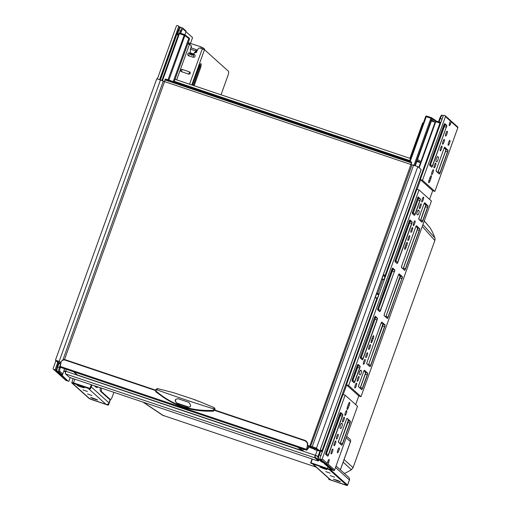 <?xml version="1.0" encoding="UTF-8"?>
<svg xmlns="http://www.w3.org/2000/svg" width="511" height="511" viewBox="0 0 511 511"><rect width="100%" height="100%" fill="white"/><g stroke="black" fill="none" stroke-linecap="round" stroke-linejoin="round"><path stroke-width="0.77" d="M312.617 463.854A2.37 2.306 131.9 0 0 312.994 464.02L325.418 468.197A3.954 0.364 19.8 0 1 329.78 470.063L346.1 484.722A3.954 0.364 19.8 0 1 346.164 484.83A3.954 0.364 19.8 0 1 343.149 484.121L330.719 479.938A2.37 2.306 -48.1 0 1 329.94 479.484L312.483 463.803M324.031 468.268L319.873 467.067L324.945 469.085L326.906 469.545L324.031 468.268M337.541 480.397L333.383 479.197L338.454 481.221L340.415 481.681L337.541 480.397M330.202 475.658L334.628 477.197L330.202 475.658M325.699 471.615L330.125 473.154L325.699 471.615M110.178 399.5L108.977 402.834A2.37 2.306 -48.1 0 1 105.988 404.316L93.558 400.139A3.954 0.364 19.8 0 1 89.201 398.273L72.875 383.614A3.954 0.364 19.8 0 1 72.811 383.505A3.954 0.364 19.8 0 1 75.826 384.215L88.256 388.398A2.37 2.306 131.9 0 0 88.659 388.488M91.961 384.936L91.252 386.91A2.37 2.306 131.9 0 1 90.945 387.491M79.116 385.856L84.187 387.875L80.029 386.674L77.155 385.396L79.116 385.856M92.625 397.986L97.697 400.004L93.539 398.804L90.664 397.526L92.625 397.986M87.483 393.981L91.91 395.527L87.483 393.981M82.98 389.938L87.407 391.483L82.98 389.938M204.585 49.81A2.37 0.524 -71.4 0 0 204.502 49.005L201.283 46.935L188.987 42.956M195.694 52.754L196.78 51.234L196.684 49.778A1.584 0.351 -71.4 0 0 196.652 49.759A1.584 0.351 -71.4 0 0 195.885 50.959L196.269 50.883M196.109 51.126L196.716 51.33M196.601 51.177L196.281 50.889M196.62 49.759L191.203 47.932A1.584 0.351 108.6 0 0 191.171 47.919A1.584 0.351 108.6 0 0 190.405 49.113L190.303 53.329L192.206 54.217L193.241 54.179L190.335 53.201M192.206 54.217L191.663 55.137L192.698 55.099L196.096 51.151M190.367 52.882L193.49 53.936L195.885 50.959M191.663 55.137L190.411 54.473L190.328 53.406M61.065 362.267L58.663 361.29L61.045 362.363L60.221 366.432A1.584 0.351 108.6 0 0 60.221 367.268A1.584 0.351 108.6 0 0 60.253 367.288A1.584 0.351 108.6 0 0 60.285 367.288M312.911 448.006A3.954 3.839 131.9 0 0 314.923 449.623L319.056 450.887L315.734 447.885L309.717 446.18A1.584 0.351 -71.4 0 1 309.161 447.285L306.856 450.05A1.584 0.351 -71.4 0 1 306.626 450.191A1.584 0.351 -71.4 0 1 306.6 450.172A1.584 0.351 -71.4 0 1 306.594 449.335L307.418 445.26A3.954 3.353 39.8 0 0 304.454 440.629L214.166 410.25M304.454 440.629L304.722 440.31A3.954 3.353 -140.2 0 1 307.686 444.934L306.862 449.431L309.577 446.052L311.308 446.62M313.684 448.92A3.954 3.839 -48.1 0 0 315.063 449.75L319.797 451.156L421.16 169.607L417.832 166.586L410.94 164.504A1.584 0.351 108.6 0 0 411.266 163.098L411.387 162.006A3.954 0.364 -160.2 0 0 407.241 160.294L168.176 79.85A3.954 0.364 -160.2 0 0 165.162 79.141L164.9 79.876A3.954 0.364 19.8 0 1 167.908 80.591L406.973 161.035A3.954 0.364 19.8 0 1 411.119 162.747L164.893 79.895A3.954 0.364 19.8 0 1 164.893 79.882L165.162 79.141A3.954 0.364 -160.2 0 0 165.162 79.154M412 164.798L310.637 446.346L316.469 448.134L319.797 451.156M164.893 79.895L164.887 80.195A1.584 0.351 -71.4 0 1 164.568 81.6L156.794 78.694L55.431 360.242L59.167 361.411L160.524 79.863M58.663 361.29L56.204 360.555L60.7 364.068M60.681 364.139L58.765 363.264L55.431 360.242M411.106 164.561A2.37 0.524 -71.4 0 0 411.566 162.517L411.387 162.006M309.717 446.18L410.94 164.504L164.568 81.6L64.463 359.648M155.619 390.545L65.389 360.185A3.954 3.353 39.8 0 0 61.665 361.047L61.933 360.728A3.954 3.353 -140.2 0 0 61.805 360.894M61.045 362.35A3.954 3.353 39.8 0 1 61.665 361.047M155.683 390.161L65.657 359.865A3.954 3.353 -140.2 0 0 61.933 360.728M304.722 440.31L214.428 409.924M155.651 390.698L155.964 391.924L161.738 396.114C168.234 400.796 175.216 404.425 182.689 407.005C190.609 409.624 198.83 411.01 207.357 411.163L213.374 411.246L214.901 408.941L214.952 410.103M214.518 409.956L214.141 410.352M173.044 392.544L195.017 399.787L198.492 401.333M213.374 411.246L213.739 408.928L214.473 408.065M214.166 410.026L213.374 410.32C191.37 411.457 172.213 405.012 155.906 390.979L155.964 391.924M155.906 390.979L156.315 389.606L155.842 389.727L155.906 390.979L155.676 390.347M157.445 388.877L155.842 389.727M177.279 403.211L177.049 403.479L175.145 400.854L175.695 399.34L178.026 398.708L188.993 402.4L190.641 405.338L190.169 406.756L188.016 407.171L188.246 406.897L177.279 403.211A2.37 2.012 39.8 0 1 175.497 400.432L175.637 399.755A2.37 2.012 39.8 0 1 175.873 399.161M177.049 403.479L188.016 407.171M195.004 399.781L195.208 400.183L195.004 399.781M190.303 406.564A2.37 2.012 39.8 0 1 188.246 406.897M435.091 122.186L420.872 161.674L417.544 159.47L431.757 119.983L435.091 122.186L431.393 120.998M415.366 165.519L417.168 160.511L420.502 162.715L416.804 161.527M418.796 167.455L420.502 162.715M313.556 448.805L310.554 447.796L309.423 446.863M320.569 451.162L319.234 454.867L320.914 455.435L322.249 451.73L319.867 450.977M378.6 294.93L378.376 296.035M450.415 120.698L450.823 120.832A0.792 0.767 131.9 0 1 451.085 120.986L457.626 126.862A0.792 0.767 -48.1 0 1 457.83 127.699L434.887 191.414L432.696 190.673L429.566 199.379M361.002 396.645L348.617 385.524L419.039 189.926L431.425 201.047L361.002 396.645L358.805 395.91L355.675 404.61M322.435 451.411A0.792 0.767 131.9 0 1 321.911 451.424L322.32 451.75M318.64 454.752L319.963 451.021L318.653 454.72L319.234 454.867A3.954 0.875 108.6 0 0 318.602 459.204L321.63 461.925L323.942 463.055A0.792 0.767 -48.1 0 0 324.645 462.947M311.799 447.112L310.944 447.738L310.49 447.227M383.09 275.365L385.243 276.968M378.325 296.68L378.083 296.469A2.37 0.524 -71.4 0 1 377.501 298.175L375.17 297.357L377.041 297.99L376.856 298.303L375.048 297.696M332.246 469.775A0.792 0.767 -48.1 0 1 331.696 469.916L324.274 463.681L324.511 463.03M320.991 459.664A0.792 0.767 131.9 0 1 320.282 459.772L318.602 459.204A0.792 0.767 131.9 0 1 318.34 459.05L321.368 461.772A0.792 0.767 -48.1 0 0 321.63 461.925M325.699 463.649A0.792 0.767 131.9 0 1 324.855 463.879L324.274 463.681M188.342 37.38L188.802 38.357L173.248 81.556M184.899 34.85L186.036 31.695A0.792 0.767 -48.1 0 0 185.832 30.858L182.81 28.143A0.792 0.767 131.9 0 1 183.008 28.98L186.036 31.695M63.926 370.871L62.802 373.995A0.792 0.767 -48.1 0 1 61.799 374.493L58.778 371.772A3.954 0.875 -71.4 0 1 59.404 367.441L60.605 364.107M62.253 375.515L61.671 375.317A0.792 0.767 131.9 0 1 61.409 375.163L68.091 381.168A0.792 0.767 -48.1 0 0 68.212 381.257L62.253 375.515L62.789 374.026M61.409 375.163A0.792 0.767 131.9 0 1 61.16 374.633M61.454 374.371L61.339 374.691L60.707 374.122L61.799 374.493M70.167 377.591L68.8 381.391M56.836 371.056C56.191 371.318 56.287 369.875 57.123 366.732L57.724 366.872A3.954 0.875 108.6 0 0 57.098 371.21A0.792 0.767 131.9 0 1 56.836 371.056L60.49 374.339A0.792 0.767 -48.1 0 0 60.752 374.493L61.339 374.691M167.991 79.786L184.445 34.563L179.802 32.998L184.458 34.569A0.792 0.747 125.9 0 1 184.656 34.671L189.44 38.28M174.091 81.843L189.587 38.855L174.11 81.849M184.445 34.563A0.792 0.792 0 0 1 184.656 34.671A0.792 0.747 125.9 0 1 184.905 35.546L189.517 39.002L189.191 38.14M186.023 31.727L192.564 37.603L190.514 43.314M328.867 478.52L328.733 478.896A0.396 0.383 131.9 0 0 328.963 479.388L346.828 485.309L329.359 469.603L311.09 463.336A0.396 0.383 -48.1 0 1 310.899 463.19M110.261 399.525L108.383 404.75A0.396 0.383 131.9 0 1 107.885 404.999L89.617 398.733L72.147 383.026L90.013 388.948A0.396 0.383 -48.1 0 0 90.511 388.699L91.878 384.911M429.163 179.898A2.568 0.568 108.6 0 0 428.755 182.721A2.568 0.568 108.6 0 0 428.806 182.746A2.568 0.568 108.6 0 0 430.077 180.722L430.882 178.499A2.568 0.568 108.6 0 0 431.29 175.682A2.568 0.568 108.6 0 0 431.239 175.65A2.568 0.568 108.6 0 0 429.968 177.675L429.163 179.898M432.696 190.673L420.31 179.553L443.254 115.837A0.792 0.767 131.9 0 1 444.251 115.339L444.979 115.588A0.792 0.767 131.9 0 1 445.241 115.742L450.165 120.162A0.792 0.767 -48.1 0 1 450.37 120.998L449.706 122.851A2.568 0.568 108.6 0 0 449.297 125.668A2.568 0.568 108.6 0 0 449.341 125.7A2.568 0.568 108.6 0 0 450.619 123.675L451.283 121.822A0.792 0.767 131.9 0 0 451.085 120.986M434.887 191.414L422.508 180.294L445.445 116.572A0.792 0.767 131.9 0 0 445.241 115.742M442.628 144.191A2.568 0.568 108.6 0 0 442.673 144.217A2.568 0.568 108.6 0 0 443.989 142.077A2.568 0.568 108.6 0 0 444.359 139.375A2.568 0.568 108.6 0 0 444.315 139.35A2.568 0.568 108.6 0 0 442.992 141.49A2.568 0.568 108.6 0 0 442.628 144.191M440.227 150.86A2.568 0.568 108.6 0 0 440.271 150.886A2.568 0.568 108.6 0 0 441.587 148.746A2.568 0.568 108.6 0 0 441.958 146.044A2.568 0.568 108.6 0 0 441.913 146.018A2.568 0.568 108.6 0 0 440.597 148.158A2.568 0.568 108.6 0 0 440.227 150.86M434.088 167.902A2.568 0.568 108.6 0 0 434.139 167.927A2.568 0.568 108.6 0 0 435.455 165.788A2.568 0.568 108.6 0 0 435.826 163.086A2.568 0.568 108.6 0 0 435.774 163.06A2.568 0.568 108.6 0 0 434.459 165.2A2.568 0.568 108.6 0 0 434.088 167.902M431.686 174.57A2.568 0.568 108.6 0 0 431.738 174.596A2.568 0.568 108.6 0 0 433.053 172.456A2.568 0.568 108.6 0 0 433.424 169.754A2.568 0.568 108.6 0 0 433.379 169.722A2.568 0.568 108.6 0 0 432.057 171.862A2.568 0.568 108.6 0 0 431.686 174.57M438.374 157.043L437.812 156.532A2.568 0.568 108.6 0 0 437.761 156.507A2.568 0.568 108.6 0 0 436.445 158.646A2.568 0.568 108.6 0 0 436.075 161.348L436.637 161.853A2.568 0.568 108.6 0 0 436.688 161.885A2.568 0.568 108.6 0 0 438.004 159.745A2.568 0.568 108.6 0 0 438.374 157.043L437.41 156.717M445.56 136.041A2.568 0.568 108.6 0 0 445.605 136.073A2.568 0.568 108.6 0 0 446.927 133.927A2.568 0.568 108.6 0 0 447.291 131.225A2.568 0.568 108.6 0 0 447.246 131.199A2.568 0.568 108.6 0 0 445.931 133.339A2.568 0.568 108.6 0 0 445.56 136.041M448.198 145.271A2.568 0.568 108.6 0 0 448.243 145.303A2.568 0.568 108.6 0 0 449.559 143.163A2.568 0.568 108.6 0 0 449.929 140.455A2.568 0.568 108.6 0 0 449.884 140.429A2.568 0.568 108.6 0 0 448.562 142.569A2.568 0.568 108.6 0 0 448.198 145.271M422.508 180.294L420.31 179.553M349.665 402.4A2.568 0.568 108.6 0 0 349.62 402.374A2.568 0.568 108.6 0 0 348.342 404.399L347.544 406.622A2.568 0.568 108.6 0 0 347.129 409.439A2.568 0.568 108.6 0 0 347.18 409.464A2.568 0.568 108.6 0 0 348.457 407.439L349.256 405.217A2.568 0.568 108.6 0 0 349.665 402.4M326.056 464.218A0.792 0.767 131.9 0 0 326.318 464.371L327.053 464.614A0.792 0.767 131.9 0 0 328.049 464.122L328.714 462.27A2.568 0.568 108.6 0 0 329.129 459.453A2.568 0.568 108.6 0 0 329.078 459.421A2.568 0.568 108.6 0 0 327.8 461.446L327.136 463.298A0.792 0.767 -48.1 0 1 326.139 463.796L320.48 459.127A0.792 0.767 131.9 0 1 320.014 458.137L342.958 394.422L345.149 395.156L357.534 406.277L334.596 469.999A0.792 0.767 -48.1 0 1 333.594 470.49L332.865 470.305A0.792 0.767 -48.1 0 1 332.744 470.222L326.056 464.218A0.792 0.767 131.9 0 1 325.807 463.681M321.215 459.37A0.792 0.767 131.9 0 0 322.211 458.878L345.149 395.156M334.06 445.745A2.568 0.568 108.6 0 0 334.111 445.771A2.568 0.568 108.6 0 0 335.427 443.631A2.568 0.568 108.6 0 0 335.797 440.929A2.568 0.568 108.6 0 0 335.746 440.897A2.568 0.568 108.6 0 0 334.43 443.037A2.568 0.568 108.6 0 0 334.06 445.745M336.462 439.077A2.568 0.568 108.6 0 0 336.506 439.102A2.568 0.568 108.6 0 0 337.828 436.962A2.568 0.568 108.6 0 0 338.193 434.261A2.568 0.568 108.6 0 0 338.148 434.229A2.568 0.568 108.6 0 0 336.832 436.368A2.568 0.568 108.6 0 0 336.462 439.077M342.594 422.035A2.568 0.568 108.6 0 0 342.645 422.06A2.568 0.568 108.6 0 0 343.96 419.921A2.568 0.568 108.6 0 0 344.331 417.219A2.568 0.568 108.6 0 0 344.286 417.187A2.568 0.568 108.6 0 0 342.964 419.327A2.568 0.568 108.6 0 0 342.594 422.035M344.995 415.366A2.568 0.568 108.6 0 0 345.046 415.392A2.568 0.568 108.6 0 0 346.362 413.252A2.568 0.568 108.6 0 0 346.733 410.55A2.568 0.568 108.6 0 0 346.682 410.525A2.568 0.568 108.6 0 0 345.366 412.664A2.568 0.568 108.6 0 0 344.995 415.366M340.613 428.582A2.568 0.568 108.6 0 0 340.658 428.614A2.568 0.568 108.6 0 0 341.974 426.474A2.568 0.568 108.6 0 0 342.344 423.766L341.782 423.261A2.568 0.568 108.6 0 0 341.738 423.236A2.568 0.568 108.6 0 0 340.415 425.376A2.568 0.568 108.6 0 0 340.045 428.077L340.613 428.582M331.128 453.896A2.568 0.568 108.6 0 0 331.173 453.921A2.568 0.568 108.6 0 0 332.489 451.781A2.568 0.568 108.6 0 0 332.859 449.08A2.568 0.568 108.6 0 0 332.814 449.048A2.568 0.568 108.6 0 0 331.498 451.187A2.568 0.568 108.6 0 0 331.128 453.896M337.496 452.752A2.568 0.568 108.6 0 0 337.541 452.778A2.568 0.568 108.6 0 0 338.863 450.638A2.568 0.568 108.6 0 0 339.234 447.936A2.568 0.568 108.6 0 0 339.183 447.904A2.568 0.568 108.6 0 0 337.867 450.044A2.568 0.568 108.6 0 0 337.496 452.752M320.218 458.974L325.143 463.394A0.792 0.767 -48.1 0 0 325.405 463.547L326.139 463.796M407.28 242.361A2.568 0.568 108.6 0 0 407.235 242.335A2.568 0.568 108.6 0 0 405.958 244.36L405.159 246.583A2.568 0.568 108.6 0 0 404.75 249.4A2.568 0.568 108.6 0 0 404.795 249.432A2.568 0.568 108.6 0 0 406.073 247.407L406.871 245.184A2.568 0.568 108.6 0 0 407.28 242.361M371.548 339.936A2.568 0.568 108.6 0 0 371.139 342.753A2.568 0.568 108.6 0 0 371.184 342.785A2.568 0.568 108.6 0 0 372.462 340.76L373.26 338.538A2.568 0.568 108.6 0 0 373.675 335.721A2.568 0.568 108.6 0 0 373.624 335.689A2.568 0.568 108.6 0 0 372.347 337.714L371.548 339.936M358.805 395.91L346.426 384.789L416.842 189.185L419.039 189.926M348.617 385.524L346.426 384.789M368.738 349.422A2.568 0.568 108.6 0 0 368.782 349.454A2.568 0.568 108.6 0 0 370.105 347.314A2.568 0.568 108.6 0 0 370.469 344.606A2.568 0.568 108.6 0 0 370.424 344.58A2.568 0.568 108.6 0 0 369.108 346.72A2.568 0.568 108.6 0 0 368.738 349.422M365.806 357.572A2.568 0.568 108.6 0 0 365.85 357.604A2.568 0.568 108.6 0 0 367.166 355.464A2.568 0.568 108.6 0 0 367.537 352.756A2.568 0.568 108.6 0 0 367.492 352.731A2.568 0.568 108.6 0 0 366.17 354.87A2.568 0.568 108.6 0 0 365.806 357.572M363.404 364.241A2.568 0.568 108.6 0 0 363.449 364.273A2.568 0.568 108.6 0 0 364.765 362.133A2.568 0.568 108.6 0 0 365.135 359.425A2.568 0.568 108.6 0 0 365.09 359.399A2.568 0.568 108.6 0 0 363.775 361.539A2.568 0.568 108.6 0 0 363.404 364.241M357.266 381.283A2.568 0.568 108.6 0 0 357.317 381.315A2.568 0.568 108.6 0 0 358.633 379.175A2.568 0.568 108.6 0 0 359.003 376.466A2.568 0.568 108.6 0 0 358.952 376.441A2.568 0.568 108.6 0 0 357.636 378.581A2.568 0.568 108.6 0 0 357.266 381.283M354.864 387.951A2.568 0.568 108.6 0 0 354.915 387.977A2.568 0.568 108.6 0 0 356.231 385.837A2.568 0.568 108.6 0 0 356.601 383.135A2.568 0.568 108.6 0 0 356.557 383.109A2.568 0.568 108.6 0 0 355.234 385.249A2.568 0.568 108.6 0 0 354.864 387.951M407.95 240.509A2.568 0.568 108.6 0 0 407.995 240.54A2.568 0.568 108.6 0 0 409.311 238.401A2.568 0.568 108.6 0 0 409.681 235.692A2.568 0.568 108.6 0 0 409.637 235.667A2.568 0.568 108.6 0 0 408.321 237.807A2.568 0.568 108.6 0 0 407.95 240.509M410.882 232.358A2.568 0.568 108.6 0 0 410.933 232.39A2.568 0.568 108.6 0 0 412.249 230.25A2.568 0.568 108.6 0 0 412.62 227.542A2.568 0.568 108.6 0 0 412.569 227.516A2.568 0.568 108.6 0 0 411.253 229.656A2.568 0.568 108.6 0 0 410.882 232.358M413.284 225.69A2.568 0.568 108.6 0 0 413.329 225.721A2.568 0.568 108.6 0 0 414.651 223.582A2.568 0.568 108.6 0 0 415.015 220.873A2.568 0.568 108.6 0 0 414.97 220.848A2.568 0.568 108.6 0 0 413.655 222.988A2.568 0.568 108.6 0 0 413.284 225.69M419.422 208.654A2.568 0.568 108.6 0 0 419.467 208.68A2.568 0.568 108.6 0 0 420.783 206.54A2.568 0.568 108.6 0 0 421.153 203.838A2.568 0.568 108.6 0 0 421.109 203.806A2.568 0.568 108.6 0 0 419.787 205.946A2.568 0.568 108.6 0 0 419.422 208.654M421.818 201.986A2.568 0.568 108.6 0 0 421.869 202.011A2.568 0.568 108.6 0 0 423.185 199.871A2.568 0.568 108.6 0 0 423.555 197.169A2.568 0.568 108.6 0 0 423.504 197.137A2.568 0.568 108.6 0 0 422.188 199.277A2.568 0.568 108.6 0 0 421.818 201.986M361.52 370.89L360.747 370.194A2.172 0.479 108.6 0 0 360.709 370.168A2.172 0.479 108.6 0 0 359.591 371.982A2.172 0.479 108.6 0 0 359.284 374.269L360.057 374.965A2.172 0.479 108.6 0 0 360.095 374.985A2.172 0.479 108.6 0 0 361.213 373.177A2.172 0.479 108.6 0 0 361.52 370.89L360.306 370.481M417.672 214.927A2.172 0.479 108.6 0 0 417.711 214.952A2.172 0.479 108.6 0 0 418.828 213.138A2.172 0.479 108.6 0 0 419.141 210.851L418.368 210.155A2.172 0.479 108.6 0 0 418.324 210.13A2.172 0.479 108.6 0 0 417.212 211.944A2.172 0.479 108.6 0 0 416.899 214.23L417.672 214.927M157.426 78.771L176.404 26.042A0.792 0.767 131.9 0 1 177.406 25.55L178.135 25.799A0.792 0.767 131.9 0 1 178.601 26.783L159.624 79.492M57.775 362.382L55.367 369.083A0.792 0.767 131.9 0 1 54.364 369.581L53.636 369.332A0.792 0.767 131.9 0 1 53.17 368.348L55.916 360.715M61.045 374.595A0.792 0.767 131.9 0 1 60.209 374.825L59.474 374.576A0.792 0.767 131.9 0 1 59.212 374.422L65.9 380.427A0.792 0.767 -48.1 0 0 66.021 380.516L66.749 380.701A0.792 0.767 -48.1 0 0 67.452 380.593M59.212 374.422A0.792 0.767 131.9 0 1 58.963 373.892M53.374 369.178L58.299 373.605A0.792 0.767 -48.1 0 0 58.561 373.758L59.289 374.001A0.792 0.767 -48.1 0 0 59.991 373.892M318.123 456.457L315.261 455.218A2.37 0.524 108.6 0 0 314.885 457.818L318.398 460.973L317.216 460.737L70.767 377.808L69.03 377.067L65.51 373.905A2.37 0.524 -71.4 0 1 65.887 371.305L63.894 370.814L65.568 372.353M318.053 456.802L315.402 455.339A1.584 0.351 108.6 0 0 315.146 457.077L318.647 460.296M65.862 371.376L64.635 371.082L65.657 372.021M65.887 371.305L315.402 455.339M423.293 123.164L422.597 123.062L409.899 158.34M187.812 43.786L189.913 44.61A1.98 1.923 -48.1 0 1 191.133 46.884L190.782 48.289M190.565 44.994L190.775 45.185A1.98 1.923 131.9 0 1 191.344 47.069L191.133 46.884M191.133 47.913L191.344 47.069M194.972 52.544L195.47 52.71A0.792 0.767 131.9 0 0 196.435 52.294L197.936 49.171A1.98 1.923 -48.1 0 1 200.35 48.123L204.477 49.708L228.538 71.323A3.954 0.875 108.6 0 1 227.906 75.654L221.02 94.784M190.386 50.813A0.792 0.767 131.9 0 1 190.303 50.231L190.399 49.854M188.706 55.782A1.533 1.488 131.9 0 1 187.805 53.872A1.533 1.488 131.9 0 1 189.741 52.914A3.162 0.696 108.6 0 0 189.153 54.287A3.162 0.696 108.6 0 0 188.706 55.782L193.094 57.258A1.533 1.488 131.9 0 0 195.023 56.299A1.533 1.488 131.9 0 0 194.129 54.39A3.162 0.696 108.6 0 0 193.541 55.763A3.162 0.696 108.6 0 0 193.094 57.258M189.741 52.914L190.354 53.118M193.624 54.223L194.129 54.39M181.36 71.636L188.668 74.101A1.188 1.15 -48.1 0 0 190.169 73.354A1.188 1.15 -48.1 0 0 189.472 71.879L182.159 69.413A1.188 1.15 -48.1 0 0 180.664 70.16A1.188 1.15 -48.1 0 0 181.36 71.636A1.98 0.434 108.6 0 0 181.833 70.588A1.98 0.434 108.6 0 0 182.159 69.413M101.453 388.136A9.492 2.095 108.6 0 0 101.715 391.771L100.616 391.4L109.271 399.174L110.37 399.545A3.954 0.875 108.6 0 0 110.44 399.589A3.954 0.875 108.6 0 0 112.407 396.472L113.902 392.32M101.715 391.771L110.37 399.545M95.391 386.092L96.956 387.498A3.954 0.875 108.6 0 0 97.033 387.542A3.954 0.875 108.6 0 0 97.818 386.91M94.299 385.722L95.864 387.134A3.954 0.875 -71.4 0 0 95.934 387.172A3.954 0.875 -71.4 0 0 96.017 387.185M100.616 391.4A9.492 2.095 -71.4 0 1 100.354 387.766M435.065 238.694L434.855 240.521L353.082 467.648L351.415 469.711A55.878 54.255 131.9 0 1 344.382 473.454M73.622 371.784L76.886 374.716A1.584 1.533 -48.1 0 0 77.41 375.023L301.426 450.402A1.584 1.533 -48.1 0 0 302.614 450.319L304.39 449.437M316.181 467.131L162.555 415.213M343.149 462.155L351.415 469.711M422.942 224.61L434.874 237.902L435.104 239.25M424.271 220.905L430.211 227.995A55.878 54.255 131.9 0 1 434.874 237.902M424.283 220.867L430.211 227.995M312.994 464.02L330.719 479.938M322.914 467.891L322.754 468.351M324.945 469.085L325.098 468.651M336.423 480.021L336.264 480.481M338.454 481.221L338.608 480.781M105.988 404.316L88.256 388.398M91.252 386.91L108.977 402.834M80.195 386.214L80.029 386.674M82.226 387.415L82.38 386.974M93.705 398.35L93.539 398.804M95.736 399.545L95.889 399.11M200.797 48.277L201.283 46.935M190.169 43.192L189.69 44.534M203.027 47.683L202.592 48.884M195.854 51.004L190.399 49.171M192.628 55.143L193.171 54.223M190.954 54.901L190.846 53.757M319.758 451.092L421.121 169.543M317.848 450.606L318.072 449.987M417.832 166.586L316.469 448.134L315.734 447.885M312.266 446.576L413.629 165.034M307.596 445.388L309.577 446.052M309.161 447.285L309.302 446.608L307.475 445.994M62.879 359.987L163.284 81.108M59.493 363.513L60.068 361.922M411.566 162.517L411.266 163.098M406.973 161.035L407.241 160.294M168.176 79.85L167.908 80.591M60.221 366.432L306.594 449.335M307.686 444.934L307.418 445.26M65.657 359.865L65.389 360.185M215.029 410.129L214.901 408.941M156.315 389.606C173.983 396.019 193.12 402.464 213.739 408.928L214.333 409.413M175.145 400.854L175.497 400.432M175.637 399.755L175.286 400.17M414.044 165.117L430.914 118.252L426.276 116.693L410.173 161.412M419.135 167.755L435.851 121.311L430.914 118.252L431.31 117.632A0.792 0.735 123.5 0 1 431.763 118.603L414.926 165.372M435.838 121.363L435.851 121.311A0.792 0.735 -56.5 0 0 435.583 120.424L431.495 117.722A0.792 0.792 0 0 0 431.31 117.632L426.666 116.067L426.276 116.693L425.669 116.553L409.611 161.176M425.682 116.546A0.792 0.779 143.8 0 1 426.653 116.067L431.29 117.626M383.467 275.531L384.911 276.821A2.37 0.524 -71.4 0 1 384.157 279.689M438.502 121.835L439.747 118.373L438.483 121.829M420.54 179.757L417.11 189.274M346.65 384.987L343.22 394.511M442.085 119.082L442.015 119.063A3.954 0.875 -71.4 0 1 442.596 117.658M440.706 122.704L442.015 119.063L440.335 118.495L439.064 122.027M440.559 123.317L439.939 123.074L440.348 122.461A0.792 0.767 131.9 0 1 440.75 122.787M385.601 275.972A0.396 0.383 131.9 0 1 385.498 275.953L385.122 275.333L439.939 123.074L435.774 121.675M383.32 274.726L385.748 275.57M384.131 280.054L381.838 278.834L384.24 279.741M376.652 293.25L377.725 293.608L382.79 279.53L381.717 279.172M378.907 294.56L377.661 294.042L377.725 293.608L379.06 294.132M378.089 296.38L377.495 298.169A0.396 0.383 131.9 0 1 377.591 298.226M377.476 298.539L376.856 298.303L322.039 450.561L322.658 450.798M319.943 450.766L321.911 451.424L322.039 450.561L320.231 449.955M313.441 446.972L316.98 449.31L310.318 447.17M309.704 447.036L310.554 447.796M313.288 448.524L310.944 447.738M317.044 449.329L316.98 449.31A0.792 0.735 -56.5 0 0 317.344 449.329M440.329 122.455L435.934 120.973L440.316 122.448A0.792 0.792 0 0 1 440.61 122.614L440.763 122.755M385.058 275.768L383.173 275.129M384.911 276.821A0.396 0.383 -48.1 0 0 385.038 276.898A1.98 0.434 -71.4 0 1 385.128 277.288M377.661 294.042L376.505 293.653M378.747 295.019L376.454 293.787L378.229 294.598A0.396 0.383 131.9 0 1 378.191 294.56M378.364 294.675A0.396 0.383 131.9 0 1 378.229 294.598L378.734 295.051M440.335 118.495L439.735 118.354C440.923 115.556 441.779 114.566 442.302 115.377A3.954 0.875 108.6 0 0 440.335 118.495M442.373 115.422A3.954 0.875 108.6 0 0 442.302 115.377L443.305 115.716M320.448 456.936A3.954 0.875 -71.4 0 1 320.914 455.435L320.985 455.454M323.942 463.055L320.282 459.772A3.954 0.875 -71.4 0 1 320.116 458.859M331.518 469.858L324.855 463.879M168.873 80.086L184.905 35.546L179.412 33.624L162.453 80.732M183.008 28.98A3.162 0.696 -71.4 0 0 181.379 31.439L180.511 31.062L179.412 33.624L178.805 33.483L161.891 80.476L178.805 33.483A0.792 0.786 157.5 0 1 179.789 32.998M181.379 31.439L180.709 33.304M60.445 367.352L60.279 367.811A3.162 0.696 -71.4 0 0 59.774 371.28L62.802 373.995M57.143 366.719L58.478 363.014L57.123 366.732M159.886 79.595L176.142 34.371L159.866 79.582M176.985 33.854L178.224 30.353C179.418 27.562 180.274 26.572 180.792 27.383A3.954 0.875 108.6 0 0 178.824 30.5L177.553 34.033M61.671 375.317L68.327 381.295M59.774 371.28A0.792 0.767 131.9 0 1 58.778 371.772L57.098 371.21L60.752 374.493M58.976 363.404L57.724 366.872L60.279 367.811M178.492 34.352L177.138 33.892L176.749 34.512L160.435 79.825M178.256 35.023L176.142 34.371A0.792 0.792 0 0 1 177.138 33.892L178.499 34.346M176.167 34.365A0.792 0.767 131.9 0 1 177.125 33.892M180.862 27.428A3.954 0.875 108.6 0 0 180.792 27.383L182.472 27.945A3.954 0.875 -71.4 0 1 182.548 27.99A0.792 0.767 131.9 0 1 182.81 28.143L182.472 27.945A3.954 0.875 -71.4 0 0 180.511 31.062L178.224 30.353L176.966 33.854M328.912 479.369A0.396 0.383 -48.1 0 0 329.103 479.516L345.557 485.048L328.963 479.388M312.342 459.095L310.95 463.215L329.582 469.679L347.033 485.348L345.557 485.048M310.963 463.26L310.822 463.138A0.396 0.383 131.9 0 1 310.72 462.717L310.714 462.711A0.396 0.396 0 0 0 310.822 463.138A0.396 0.383 131.9 0 0 310.95 463.215L311.09 463.336M310.726 462.704L312.061 458.999L310.714 462.711L330.08 469.43L347.531 485.099L349.396 479.918A2.37 2.306 -48.1 0 0 348.789 477.415A2.37 2.37 0 0 1 349.435 479.982L335.51 467.444M340.326 469.813L350.469 441.651A2.37 2.306 -48.1 0 0 349.863 439.147A2.37 2.37 0 0 1 350.508 441.715L346.183 437.799M330.227 469.028L330.08 469.43A0.396 0.383 131.9 0 1 329.582 469.679M347.033 485.348A0.396 0.383 -48.1 0 0 347.531 485.099L347.569 485.169C347.531 485.603 346.86 485.571 345.564 485.054M327.404 468.747L327.947 466.977M91.584 399.589L108.025 405.121L89.265 398.58A0.396 0.383 -48.1 0 0 89.399 398.657L71.949 382.988L90.511 388.699M108.383 404.75L108.53 404.884A0.396 0.383 -48.1 0 1 108.025 405.121L107.885 404.999M90.013 388.948L89.872 388.82A0.396 0.383 131.9 0 0 90.37 388.571L91.712 384.853M91.578 399.589L89.399 398.657M109.348 399.219L110.44 399.589L108.53 404.884L110.427 399.583M108.032 405.127A0.396 0.396 0 0 0 108.53 404.884L108.517 404.891M74.81 379.168L73.488 382.854L89.936 388.386L91.258 384.706M71.712 382.49L73.488 382.854L73.424 383.288M71.949 382.988A0.396 0.383 131.9 0 1 71.815 382.911L73.06 378.581M429.655 165.219L430.007 163.501A1.737 0.383 108.6 0 0 429.725 165.404L431.699 167.174A1.737 0.383 108.6 0 0 432.593 165.82L446.288 127.22L444.391 126.581L430.396 165.079A1.737 0.383 -71.4 0 1 430.166 165.666L444.583 124.812M444.123 124.377L444.64 124.844A1.737 0.383 -71.4 0 1 444.276 126.549M438.004 171.9L445.471 151.16L437.997 171.907A1.737 0.383 -71.4 0 1 437.761 172.488L437.997 171.907L440.022 172.571L447.489 151.824A1.584 0.351 108.6 0 0 447.738 150.093L444.845 147.213A1.737 0.383 108.6 0 0 443.95 148.567L444.615 147.296M445.816 149.442A1.737 0.383 -71.4 0 1 445.471 151.16L445.784 149.416M457.83 127.699L451.283 121.822M449.546 123.311L450.619 123.675M450.37 120.998L445.445 116.572M447.943 149.991A1.737 0.383 108.6 0 1 447.662 151.901L440.195 172.648A1.737 0.383 108.6 0 1 439.3 173.995L436.202 171.217A1.737 0.383 108.6 0 1 436.477 169.313L443.944 148.573M446.467 127.296A1.737 0.383 108.6 0 0 446.742 125.387L444.774 123.617A1.737 0.383 108.6 0 0 443.874 124.971L430.007 163.501L444.544 123.7M430.882 178.499L429.802 178.135M429.01 180.364L430.077 180.722M447.662 151.901L445.586 151.186L438.119 171.932A1.584 0.351 -71.4 0 1 437.85 172.571M439.243 173.823A1.584 0.351 108.6 0 0 440.022 172.571L440.195 172.648M439.3 173.995L436.196 171.102M439.256 173.829L436.164 171.057L436.483 169.313L443.95 148.567M444.193 147.973L445.841 149.455L447.738 150.093L444.647 147.315A1.584 0.351 108.6 0 0 444.634 147.302L444.845 147.213M445.752 149.372L445.841 149.455A1.584 0.351 -71.4 0 1 445.586 151.186L445.464 151.16M431.648 166.995A1.584 0.351 108.6 0 0 432.421 165.749L446.288 127.22A1.584 0.351 108.6 0 0 446.544 125.489L446.742 125.387M430.249 165.743A1.584 0.351 -71.4 0 0 430.518 165.11L432.593 165.82M431.699 167.174L429.725 165.289M431.654 167.008L429.725 165.404M444.551 124.767L446.544 125.489L444.557 123.713M444.64 124.844A1.584 0.351 -71.4 0 1 444.391 126.581L430.396 165.079M347.218 418.388L350.31 421.166A1.737 0.383 108.6 0 1 350.035 423.076L347.959 422.361L340.371 443.075A1.737 0.383 -71.4 0 1 340.134 443.663L348.151 420.591L350.112 421.268L347.014 418.483A1.584 0.351 108.6 0 0 347.007 418.477L347.218 418.388A1.737 0.383 108.6 0 0 346.317 419.742L346.988 418.471M348.189 420.617A1.737 0.383 -71.4 0 1 347.844 422.329L347.959 422.361A1.584 0.351 -71.4 0 0 348.208 420.623L348.125 420.547M326.127 454.618L326.369 454.043A1.737 0.383 -71.4 0 1 326.133 454.624M325.628 454.17L339.847 413.923A1.737 0.383 108.6 0 1 340.741 412.575L342.715 414.344A1.737 0.383 108.6 0 1 342.434 416.248L340.358 415.539L326.369 454.036L340.556 413.769L342.511 414.44L340.543 412.671A1.584 0.351 108.6 0 0 340.53 412.664L340.511 412.658M340.588 413.795A1.737 0.383 -71.4 0 1 340.243 415.507L340.358 415.539A1.584 0.351 -71.4 0 0 340.613 413.801L340.524 413.725M326.318 464.371L332.974 470.35M328.714 462.27L327.634 461.906M333.594 470.49L327.053 464.614M328.049 464.122L334.596 469.999M322.211 458.878L327.136 463.298M350.035 423.076L342.568 443.823A1.737 0.383 108.6 0 1 341.667 445.17L338.576 442.392A1.737 0.383 108.6 0 1 338.85 440.482L346.317 419.742L338.85 440.488L338.576 442.392M342.434 416.248L328.567 454.777A1.737 0.383 108.6 0 1 327.666 456.131L325.699 454.362A1.737 0.383 108.6 0 1 325.973 452.452L339.847 413.923M320.48 459.127L325.405 463.547M341.38 423.447L342.344 423.766M347.384 407.082L348.457 407.439M349.256 405.217L348.176 404.853M341.616 444.998A1.584 0.351 108.6 0 0 342.389 443.746L342.568 443.823M341.667 445.17L338.569 442.277M338.506 442.207L341.629 445.004M340.224 443.74A1.584 0.351 -71.4 0 0 340.492 443.107L342.389 443.746L349.863 422.999A1.584 0.351 108.6 0 0 350.112 421.268L350.31 421.166M327.615 455.953A1.584 0.351 108.6 0 0 328.388 454.701L328.567 454.777M327.666 456.131L325.692 454.241M327.628 455.965L325.699 454.362M340.741 412.575L339.847 413.929M326.222 454.701A1.584 0.351 -71.4 0 0 326.491 454.062L328.388 454.701L342.261 416.178A1.584 0.351 108.6 0 0 342.511 414.44L342.715 414.344M358.511 386.635L358.856 384.917A1.737 0.383 108.6 0 0 358.581 386.827L361.673 389.606A1.737 0.383 108.6 0 0 362.574 388.251L367.371 374.914L365.173 374.173L365.55 372.468A1.584 0.351 -71.4 0 1 365.295 374.199L360.498 387.536L362.395 388.175L367.198 374.844A1.584 0.351 108.6 0 0 367.447 373.107L364.554 370.226A1.737 0.383 108.6 0 0 363.66 371.58L364.356 370.309A1.584 0.351 108.6 0 0 364.343 370.322L364.324 370.309M365.461 372.385L363.896 370.999L365.55 372.468L367.447 373.107L364.554 370.226M365.525 372.455A1.737 0.383 -71.4 0 1 365.18 374.173L360.498 387.536A1.584 0.351 -71.4 0 1 360.229 388.175M368.405 365.122L368.642 364.541A1.737 0.383 -71.4 0 1 368.405 365.129M366.777 363.666L367.128 361.954A1.737 0.383 108.6 0 0 366.847 363.858L369.945 366.636A1.737 0.383 108.6 0 0 370.839 365.282L384.713 326.759L382.637 326.044L368.642 364.541L382.828 324.274L384.987 324.849L381.889 322.071A1.737 0.383 108.6 0 0 380.995 323.418L381.698 322.154A1.584 0.351 108.6 0 0 381.685 322.16L381.666 322.147M382.867 324.3A1.737 0.383 -71.4 0 1 382.522 326.012L382.637 326.044A1.584 0.351 -71.4 0 0 382.886 324.306L381.244 322.831M384.119 315.511L384.464 313.792A1.737 0.383 108.6 0 0 384.189 315.696L387.281 318.474A1.737 0.383 108.6 0 0 388.181 317.127L401.876 278.521L399.972 277.882L385.984 316.379A1.737 0.383 -71.4 0 1 385.748 316.967L400.17 276.112M400.202 276.138A1.737 0.383 -71.4 0 1 399.858 277.85L399.972 277.882A1.584 0.351 -71.4 0 0 400.228 276.151L402.329 276.687L399.232 273.909A1.737 0.383 108.6 0 0 398.331 275.263L399.002 273.992M377.642 309.698L377.993 307.98A1.737 0.383 108.6 0 0 377.712 309.883L379.686 311.653A1.737 0.383 108.6 0 0 380.58 310.298L394.275 271.699L392.378 271.06L378.383 309.557A1.737 0.383 -71.4 0 1 378.146 310.145L392.569 269.291L394.728 269.865L392.755 268.096A1.737 0.383 108.6 0 0 391.86 269.45L392.531 268.179A1.584 0.351 108.6 0 0 392.55 268.186L392.755 268.096M392.601 269.316A1.737 0.383 -71.4 0 1 392.256 271.028L392.378 271.06A1.584 0.351 -71.4 0 0 392.627 269.323L392.109 268.856M361.047 357.713L374.921 319.196L361.047 357.719A1.737 0.383 -71.4 0 1 360.811 358.3L361.047 357.719L363.065 358.383L376.939 319.86A1.584 0.351 108.6 0 0 377.188 318.123L375.419 316.258A1.737 0.383 108.6 0 0 374.525 317.606L375.221 316.341A1.584 0.351 108.6 0 0 375.208 316.347L375.189 316.335M375.266 317.472A1.737 0.383 -71.4 0 1 374.921 319.19L375.234 317.446L377.188 318.123L375.419 316.258M403.326 268.224L417.193 229.701L403.326 268.23A1.737 0.383 -71.4 0 1 403.083 268.812L403.32 268.224L405.344 268.888L419.212 230.365A1.584 0.351 108.6 0 0 419.467 228.628L416.567 225.747A1.737 0.383 108.6 0 0 415.673 227.101L416.337 225.83M417.538 227.976A1.737 0.383 -71.4 0 1 417.2 229.695L417.506 227.951M420.515 220.726A1.584 0.351 -71.4 0 0 420.783 220.094L420.662 220.069A1.737 0.383 -71.4 0 1 420.425 220.65L425.835 205.02A1.737 0.383 -71.4 0 1 425.465 206.725L420.783 220.094L422.68 220.733L427.483 207.396A1.584 0.351 108.6 0 0 427.733 205.658L424.839 202.784A1.737 0.383 108.6 0 0 423.938 204.132L424.641 202.867A1.584 0.351 108.6 0 0 424.628 202.873L424.839 202.784M395.571 262.06A1.584 0.351 -71.4 0 0 395.84 261.428L395.725 261.396A1.737 0.383 -71.4 0 1 395.488 261.983L409.963 221.167A1.737 0.383 -71.4 0 1 409.598 222.873L395.84 261.428L397.743 262.066L411.617 223.537A1.584 0.351 108.6 0 0 411.866 221.806L410.097 219.934A1.737 0.383 108.6 0 0 409.196 221.289L395.329 259.818A1.737 0.383 108.6 0 0 395.054 261.721L397.021 263.491A1.737 0.383 108.6 0 0 397.916 262.143L411.789 223.614A1.737 0.383 108.6 0 0 412.064 221.704M413.067 213.24L417.864 199.91L413.06 213.24A1.737 0.383 -71.4 0 1 412.824 213.828L413.06 213.24L415.079 213.905L419.882 200.574A1.584 0.351 108.6 0 0 420.138 198.836L418.362 196.965A1.737 0.383 108.6 0 0 417.468 198.319L418.17 197.054A1.584 0.351 108.6 0 0 418.158 197.061L418.139 197.048M418.209 198.185A1.737 0.383 -71.4 0 1 417.864 199.903L418.177 198.159L420.138 198.836L418.362 196.965M360.376 387.51L360.376 387.517A1.737 0.383 -71.4 0 1 360.14 388.098L365.173 374.173M352.034 380.823L357.183 365.767A1.737 0.383 108.6 0 1 358.083 364.413L360.051 366.183A1.737 0.383 108.6 0 1 359.776 368.092L357.7 367.377L352.775 380.689A1.737 0.383 -71.4 0 1 352.539 381.27L357.892 365.608L359.853 366.285L357.879 364.515A1.584 0.351 108.6 0 0 357.872 364.503L357.853 364.496M357.93 365.633A1.737 0.383 -71.4 0 1 357.585 367.345L357.7 367.377A1.584 0.351 -71.4 0 0 357.949 365.64L357.432 365.18M359.776 368.092L354.973 381.43A1.737 0.383 108.6 0 1 354.078 382.777L352.105 381.008A1.737 0.383 108.6 0 1 352.386 379.105L357.183 365.767L358.083 364.413M363.66 371.586L358.856 384.917L363.653 371.586M367.371 374.914A1.737 0.383 108.6 0 0 367.652 373.011M367.128 361.948L380.995 323.418L367.128 361.954M384.713 326.759A1.737 0.383 108.6 0 0 384.987 324.849M377.386 318.027A1.737 0.383 108.6 0 1 377.112 319.931L363.238 358.46A1.737 0.383 108.6 0 1 362.344 359.814L360.376 358.045A1.737 0.383 108.6 0 1 360.651 356.135L374.525 317.606L360.651 356.141L360.338 357.879L362.305 359.642A1.584 0.351 108.6 0 0 363.065 358.383L363.238 358.46M377.993 307.973L391.86 269.45L377.993 307.98M394.447 271.775A1.737 0.383 108.6 0 0 394.728 269.865M384.464 313.786L398.331 275.263L384.464 313.792M402.048 278.597A1.737 0.383 108.6 0 0 402.329 276.687M419.665 228.532A1.737 0.383 108.6 0 1 419.39 230.435L405.517 268.965A1.737 0.383 108.6 0 1 404.623 270.319L401.525 267.534A1.737 0.383 108.6 0 1 401.799 265.631L415.673 227.101L401.806 265.631L401.525 267.534M420.336 198.734A1.737 0.383 108.6 0 1 420.055 200.644L415.258 213.981A1.737 0.383 108.6 0 1 414.357 215.335L412.39 213.566A1.737 0.383 108.6 0 1 412.664 211.656L417.468 198.319L412.671 211.663L412.39 213.566M427.937 205.563A1.737 0.383 108.6 0 1 427.656 207.472L422.853 220.803A1.737 0.383 108.6 0 1 421.958 222.157L418.86 219.379A1.737 0.383 108.6 0 1 419.141 217.469L423.938 204.132L419.141 217.475L418.86 219.379M373.26 338.538L372.18 338.173M371.395 340.396L372.462 340.76M404.999 247.043L406.073 247.407M406.871 245.184L405.791 244.82M417.921 210.443L419.141 210.851M354.078 382.777L354.034 382.611A1.584 0.351 108.6 0 0 354.8 381.353L354.973 381.43M352.105 381.008L354.034 382.611L352.098 380.893M352.628 381.353A1.584 0.351 -71.4 0 0 352.897 380.714L354.8 381.353L359.597 368.016A1.584 0.351 108.6 0 0 359.853 366.285L360.051 366.183M357.86 365.563L357.425 365.186M361.622 389.427A1.584 0.351 108.6 0 0 362.395 388.175L362.574 388.251M361.673 389.606L358.575 386.706M361.635 389.439L358.581 386.827M369.894 366.457A1.584 0.351 108.6 0 0 370.667 365.212L384.534 326.682A1.584 0.351 108.6 0 0 384.789 324.945L381.889 322.071M368.495 365.205A1.584 0.351 -71.4 0 0 368.763 364.567L370.839 365.282M369.945 366.636L366.841 363.736M369.9 366.47L366.847 363.858M382.796 324.23L381.238 322.843M377.112 319.931L375.036 319.215L361.168 357.745A1.584 0.351 -71.4 0 1 360.9 358.383M362.344 359.814L360.37 357.924M374.767 317.018L375.291 317.484A1.584 0.351 -71.4 0 1 375.036 319.215L374.914 319.19M375.202 317.401L374.761 317.031M379.686 311.653L379.641 311.486A1.584 0.351 108.6 0 0 380.408 310.228L394.275 271.699A1.584 0.351 108.6 0 0 394.53 269.961L392.557 268.192M378.236 310.222A1.584 0.351 -71.4 0 0 378.504 309.589L380.58 310.298M377.712 309.883L379.641 311.486L377.706 309.762M392.537 269.246L392.103 268.869M387.229 318.302A1.584 0.351 108.6 0 0 388.002 317.05L401.876 278.521A1.584 0.351 108.6 0 0 402.125 276.79L399.034 274.011A1.584 0.351 108.6 0 0 399.021 273.998L399.232 273.909M385.837 317.044A1.584 0.351 -71.4 0 0 386.105 316.411L388.181 317.127M387.281 318.474L384.183 315.581M387.242 318.308L384.189 315.696M398.58 274.669L400.228 276.151L398.574 274.682M419.39 230.435L417.315 229.726L403.441 268.249A1.584 0.351 -71.4 0 1 403.173 268.888M404.571 270.14A1.584 0.351 108.6 0 0 405.344 268.888L405.517 268.965M404.623 270.319L401.518 267.419M401.454 267.349L404.578 270.153M415.922 226.514L417.564 227.989L419.467 228.628L416.369 225.849A1.584 0.351 108.6 0 0 416.363 225.843L416.567 225.747M417.474 227.912L417.564 227.989A1.584 0.351 -71.4 0 1 417.315 229.726L417.193 229.695M411.789 223.614L409.713 222.898A1.584 0.351 -71.4 0 0 409.963 221.167L411.866 221.806L409.899 220.037A1.584 0.351 108.6 0 0 409.886 220.03L409.867 220.017M397.021 263.491L396.983 263.325A1.584 0.351 108.6 0 0 397.743 262.066L397.916 262.143M410.097 219.934L409.202 221.295L395.329 259.818L395.054 261.721M409.445 220.701L409.963 221.167M409.879 221.084L409.439 220.714M420.055 200.644L417.985 199.929L413.182 213.266A1.584 0.351 -71.4 0 1 412.914 213.905M414.306 215.157A1.584 0.351 108.6 0 0 415.079 213.905L415.258 213.981M414.357 215.335L412.383 213.445M412.32 213.374L414.319 215.169M417.717 197.731L418.234 198.198A1.584 0.351 -71.4 0 1 417.985 199.929L417.864 199.903M418.145 198.115L417.711 197.744M427.656 207.472L425.58 206.757A1.584 0.351 -71.4 0 0 425.835 205.02L427.733 205.658L424.641 202.88M421.907 221.978A1.584 0.351 108.6 0 0 422.68 220.733L422.853 220.803M421.958 222.157L418.86 219.257M418.79 219.193L421.92 221.991M424.187 203.544L425.835 205.02M425.746 204.943L424.181 203.557M179.642 27.722L178.601 26.783M59.474 374.576L66.13 380.554M66.749 380.701L60.209 374.825M55.367 369.083L56.434 370.047M59.289 374.001L54.364 369.581M53.636 369.332L58.561 373.758M175.024 79.307L410.55 158.557L175.018 79.32M409.822 160.582L174.296 81.326M65.702 371.242L66.385 369.351M315.44 455.275L317.178 450.459M314.885 457.818L65.51 373.905M318.398 460.973L318.666 460.232M318.059 456.393L318.353 455.569M375.298 297.402L376.581 293.838M381.966 278.878L383.212 275.416M199.916 64.782A3.002 0.664 -71.4 0 1 199.526 68.001A3.002 0.664 -71.4 0 1 199.488 68.11L193.324 85.465M199.993 64.68A3.13 0.69 -71.4 0 1 199.603 68.033L199.603 68.033A3.13 0.69 -71.4 0 1 199.558 68.148L200.306 68.519L194.11 85.733M192.289 85.113L198.76 67.133A4.35 0.958 -71.4 0 1 200.989 63.741A4.35 0.958 -71.4 0 1 200.363 68.359A4.35 0.958 -71.4 0 1 200.306 68.519M176.678 79.863L189.428 44.451M189.543 84.194L202.292 48.781M191.785 84.947L204.477 49.708M96.956 387.498L95.864 387.134M199.488 68.11L193.247 85.439M188.668 74.101A1.98 0.434 108.6 0 0 189.14 73.047A1.98 0.434 108.6 0 0 189.472 71.879M73.916 371.887L77.41 375.023M297.932 447.266L301.426 450.402M299.989 447.955L302.614 450.319M143.54 402.291L163.661 415.807M344.082 459.568L353.082 467.648M422.284 226.424L434.855 240.521M191.171 47.919L196.652 49.759M190.303 53.329L190.411 54.473M188.961 42.911L188.527 44.118M306.626 450.191L60.253 367.288M155.625 391.33L155.849 389.663L157.235 388.532L173.082 392.55M198.319 401.039L214.422 407.778L214.959 408.653M419.173 167.793L435.896 121.356A0.792 0.792 0 0 0 435.583 120.424M426.666 116.067A0.792 0.792 0 0 0 425.669 116.553L409.605 161.169M384.432 279.862L382.988 279.223M377.623 298.258L377.048 297.99M317.363 449.354A0.792 0.792 0 0 1 317.005 449.322L310.401 447.202M383.978 280.015L384.86 276.764M318.34 459.05C317.701 459.312 317.797 457.875 318.628 454.726M179.802 32.998A0.792 0.792 0 0 0 178.805 33.483M350.508 441.715L340.377 469.858M336.046 465.968L348.789 477.415M349.435 479.982L347.569 485.169M346.714 436.324L349.863 439.147M89.265 398.58L71.815 382.911M445.79 149.423L444.187 147.986M444.589 124.818L444.116 124.39M340.371 443.075L347.838 422.335M326.369 454.036L340.237 415.507M352.775 380.689L357.579 367.352M368.642 364.541L382.515 326.012M378.383 309.557L392.256 271.028M385.984 316.379L399.851 277.856M417.513 227.957L415.916 226.526M395.725 261.396L409.592 222.873M420.662 220.062L425.459 206.725M180.051 27.434L178.396 25.946M63.894 370.814L64.635 368.763M318.423 461.018L318.692 460.277M192.321 85.126L199.858 64.693M97.033 387.542L95.934 387.172M162.779 415.379L143.061 402.131"/></g></svg>
